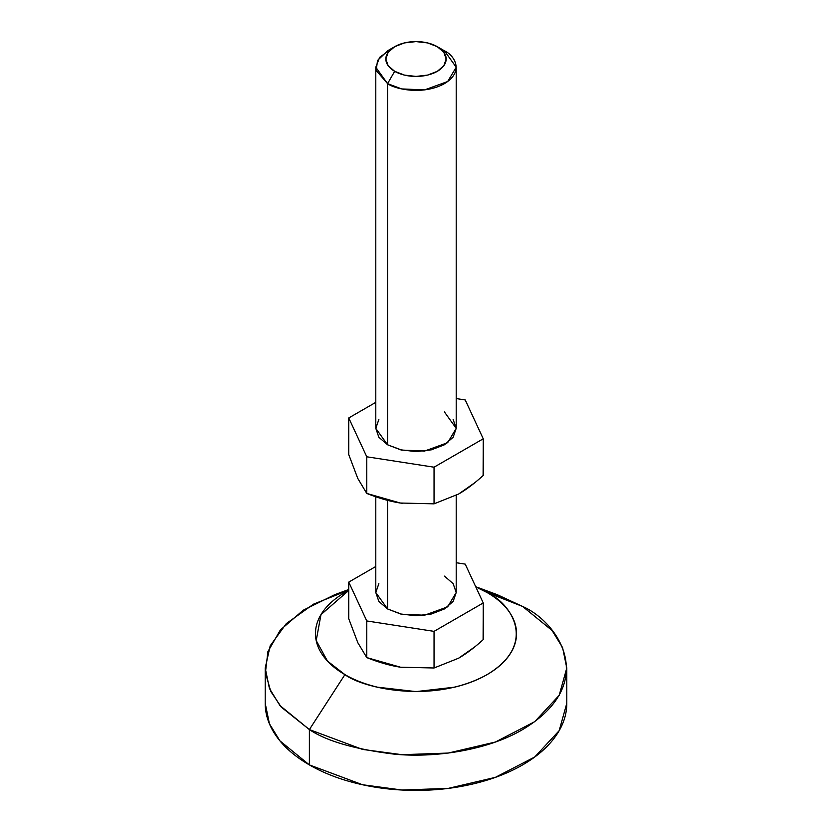 <?xml version="1.0" encoding="UTF-8"?>
<svg xmlns="http://www.w3.org/2000/svg" width="832" height="832" viewBox="0 0 832 832"><rect width="100%" height="100%" fill="white"/><g stroke="black" fill="none" stroke-linecap="round" stroke-linejoin="round"><path stroke-width="1.25" d="M474.802 646.87L458.64 658.185L434.044 667.992L434.044 631.363L483.246 602.95L483.101 639.725M434.044 667.992L400.473 667.202L366.777 657.592L357.781 642.606L348.754 618.748L348.754 582.109L348.754 618.748L357.781 642.606L366.777 657.592L366.777 620.953L366.777 657.592C378.82 662.397 390.052 665.6 400.473 667.202L434.044 667.992L458.64 658.185C466.253 653.796 474.458 647.587 483.246 639.59L483.246 602.95L465.223 564.117L456.206 562.723L465.223 564.117L483.246 602.95L434.044 631.363L434.044 667.992M394.67 46.696L387.566 50.804L377.53 60.466L376.189 70.502L387.566 83.637L394.68 71.323A30.16 17.41 180 0 1 394.67 46.696A30.16 17.41 180 0 1 437.32 46.696A30.16 17.41 180 0 1 437.32 71.323A30.16 17.41 180 0 1 394.68 71.323L387.566 83.637C394.742 89.097 422.999 95.566 444.434 83.637C465.088 71.261 453.898 54.943 444.434 50.804L437.32 46.696L443.862 52.354L446.16 59.01L443.862 65.676L437.32 71.323L427.544 75.098L416 76.419L404.456 75.098L394.68 71.323L388.138 65.676L385.84 59.01L388.138 52.354L394.68 46.696L404.456 42.921L416 41.6L427.544 42.921L437.32 46.696L444.434 50.804L456.206 67.215L447.658 81.536L424.601 89.898L401.742 88.93L387.566 83.637L387.566 444.787L387.566 83.637L375.794 67.215L379.652 57.294L391.622 48.755M387.566 500.365L387.566 608.951L401.742 614.245L424.601 615.212L447.658 606.84L456.206 592.53L453.149 601.422L444.434 608.951L431.392 613.985L416 615.753L400.608 613.985L387.566 608.951L387.566 500.365M375.794 566.498L348.754 582.109L366.777 620.953L434.044 631.363L366.777 620.953L348.754 582.109L375.794 566.498M375.794 496.787L375.794 592.53L387.566 608.951L378.851 601.422L375.794 592.53L378.851 583.648M444.434 576.118L453.149 583.648L456.206 592.53L456.206 495.383M398.642 666.91L402.75 667.534M357.51 642.023L357.989 643.053M481.749 589.659L522.621 606.455L487.084 592.53L475.81 586.924L487.084 592.53C510.734 602.888 538.73 643.677 487.084 674.617C433.503 704.434 362.856 688.272 344.916 674.617L309.379 729.57C326.487 741.094 354.921 749.299 394.68 754.198C433.94 757.962 486.855 750.714 522.621 729.57C600.09 683.166 558.095 621.982 522.621 606.455L487.084 592.53C496.506 597.979 503.776 604.25 508.872 611.364C513.978 618.478 516.526 625.882 516.526 633.578C516.526 641.274 513.978 648.669 508.872 655.782C503.776 662.896 496.506 669.167 487.084 674.617C477.662 680.056 466.783 684.247 454.47 687.19L416 691.61L377.53 687.19C365.217 684.247 354.338 680.056 344.916 674.617C335.494 669.167 328.224 662.896 323.128 655.782C318.022 648.669 315.474 641.274 315.474 633.578C315.474 625.882 318.022 618.478 323.128 611.364C328.224 604.25 335.494 597.979 344.916 592.53L348.754 590.429M475.717 586.726L497.182 594.651L522.621 606.455L552.074 630.49L562.588 647.608L566.79 668.013L559.177 695.323L534.726 721.677L495.352 742.04L448.25 753.054L402.033 754.697L362.544 749.414L309.379 729.57L309.379 764.899L362.544 784.742L402.033 790.026L448.25 788.382L495.352 777.369L534.726 757.006L559.177 730.662L566.79 703.342C566.79 714.886 562.962 725.993 555.308 736.653C547.664 747.323 536.765 756.735 522.621 764.899C508.487 773.063 492.18 779.355 473.71 783.775C455.229 788.195 435.999 790.4 416 790.4C396.001 790.4 376.771 788.195 358.29 783.775C339.82 779.355 323.513 773.063 309.379 764.899L309.379 729.57L279.926 705.526L269.412 688.418L265.21 668.013L270.202 645.788L286.312 623.594L313.435 604.198L348.754 590.086M265.21 703.342L269.412 723.746L279.926 740.865L309.379 764.899C295.235 756.735 284.336 747.323 276.692 736.653C269.038 725.993 265.21 714.886 265.21 703.342L265.21 668.013M348.754 589.503L334.818 594.651L303.222 610.22L280.342 630.001L267.914 651.591L265.418 672.62L270.754 691.402L281.31 707.148L309.379 729.57L344.916 674.617L327.454 661.055L316.202 640.567L320.986 614.619L348.754 590.439M474.802 482.716L458.64 494.021C466.253 489.632 474.458 483.434 483.246 475.426L483.246 438.797L465.223 399.953L456.206 398.559L465.223 399.953L483.246 438.797L483.101 475.571M458.64 494.021L434.044 503.838L400.348 503.027L366.777 493.438C378.768 498.212 389.958 501.415 400.348 503.027L434.044 503.838L458.64 494.021M387.566 444.787L375.794 428.376L378.851 437.258L387.566 444.787L400.608 449.821L416 451.589L431.392 449.821L444.434 444.787L453.149 437.258L456.206 428.376L447.658 442.686L424.601 451.048L401.742 450.081L387.566 444.787M434.044 467.199L434.044 503.838L434.044 467.199L366.777 456.789L366.777 493.438L366.777 456.789L348.754 417.955L348.754 454.584L357.75 478.369L366.777 493.438L357.75 478.369L348.754 454.584L348.754 417.955L375.794 402.345L348.754 417.955L366.777 456.789L434.044 467.199L483.246 438.797L434.044 467.199M357.989 478.889L357.51 477.87M402.75 503.37L398.653 502.746M444.434 411.954L456.206 428.376L453.149 419.484M378.851 419.484L375.794 428.376L375.794 67.215M437.33 46.696L444.434 50.804M456.206 67.215L456.206 428.376M566.79 668.013L566.79 703.342"/></g></svg>
